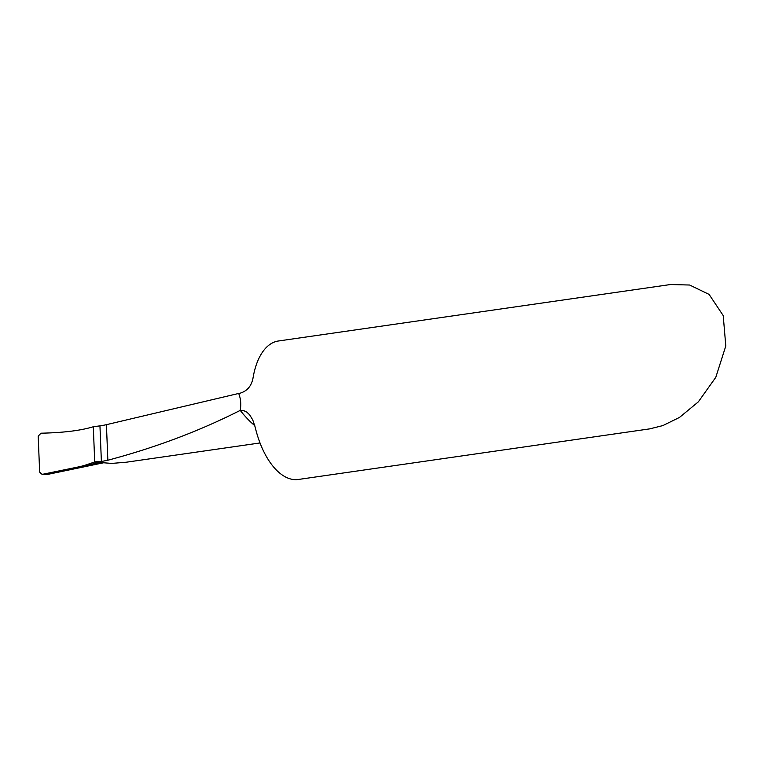 <?xml version="1.0" encoding="UTF-8"?>
<svg xmlns="http://www.w3.org/2000/svg" width="764" height="764" viewBox="0 0 764 764"><rect width="100%" height="100%" fill="white"/><g stroke="black" fill="none" stroke-linecap="round" stroke-linejoin="round"><path stroke-width="1.15" d="M104.219 462.65L47.005 474.53L42.383 474.406L39.642 471.961L38.2 436.148L40.989 433.198C63.269 432.739 80.707 430.59 93.303 426.751L94.717 461.972L95.414 461.828A13.991 11.785 -76.7 0 1 96.035 461.714A13.991 11.785 -76.7 0 1 99.377 461.79L103.035 462.64M126.385 462.201L111.764 463.414L103.541 462.764A13.991 11.785 -76.7 0 0 101.096 462.478A13.991 11.785 -76.7 0 0 99.702 462.583A13.991 11.785 -76.7 0 0 99.081 462.688L103.637 462.774M103.522 462.793L98.384 462.831L82.751 466.04L94.717 461.972L98.384 462.831L94.717 461.972L93.303 426.751L99.95 425.854L101.383 461.494L107.848 460.234C155.359 447.628 199.48 431.011 240.202 410.402L243.659 410.602L246.81 412.121L249.637 414.795L252.731 419.875L255.166 427.114A69.954 35.822 81.8 0 0 291.16 479.114A69.954 35.822 81.8 0 0 298.361 479.467L649.706 428.871L662.865 425.586L679.502 417.421L698.315 401.874L715.801 377.301L725.8 345.968L723.212 315.58L709.107 294.417L689.625 285.02L670.486 284.533L278.421 340.992A69.954 35.822 81.8 0 0 252.979 378.256C251.404 386.212 246.992 391.225 239.762 393.298L238.693 393.45C240.765 398.712 241.271 404.366 240.202 410.402M99.377 461.79L101.383 461.494M238.693 393.45L106.425 424.669A27.982 4.746 -2.3 0 1 99.95 425.854M82.751 466.04L42.077 474.406M40.845 433.207L38.2 436.148L39.642 471.961C41.982 477.156 49.383 472.047 53.623 472.324C70.851 469.297 84.546 465.849 94.717 461.972L93.303 426.751C80.707 430.59 63.269 432.739 40.989 433.198M254.794 425.653A137.109 70.202 -98.2 0 1 240.249 410.392M106.425 424.669L107.848 460.234M95.414 461.828L99.081 462.688M260.018 442.958L124.207 462.516M43.72 474.473L42.096 474.406M47.11 474.511L103.665 462.764"/></g></svg>
